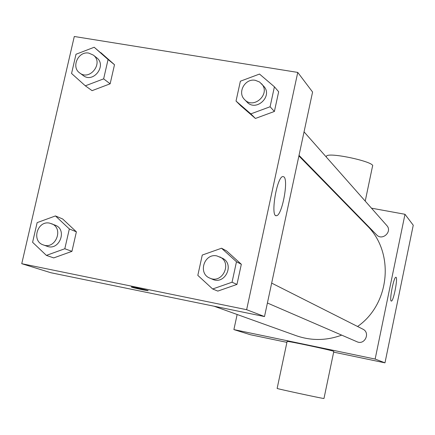 <?xml version="1.0" encoding="UTF-8"?>
<svg xmlns="http://www.w3.org/2000/svg" width="435" height="435" viewBox="0 0 435 435"><rect width="100%" height="100%" fill="white"/><g stroke="black" fill="none" stroke-linecap="round" stroke-linejoin="round"><path stroke-width="0.65" d="M371.468 208.169L404.985 214.286L413.25 225.216L384.98 362.844L333.667 352.127M286.915 342.361L250.402 334.732L233.889 329.599L237.151 314.494M304.054 131.865L386.775 225.499C392.658 231.627 382.3 241.18 376.628 234.867L299.024 155.349M404.985 214.286L375.144 359.065L233.889 329.599M345.341 203.406L346.048 203.536M271.668 283.109L362.855 329.154C370.663 332.704 364.731 345.477 356.999 341.752L267.405 303.01M298.899 155.937L366.928 225.471C394.741 252.273 390.244 303.831 357.575 326.489M341.698 335.135C326.44 340.725 311.275 340.909 296.213 335.695L214.074 306.213M391.201 301.025C389.178 300.27 393.849 276.611 395.888 277.28C398.27 276.774 393.512 301.716 391.348 301.08L391.201 301.025M375.144 359.065L384.98 362.844M287.1 341.486L287.111 341.421C287.519 340.871 330.241 349.93 333.498 351.257L333.808 351.453L323.977 398.482L323.629 398.476C320.165 398.068 277.34 388.83 277.133 388.45L277.138 388.411M326.321 156.692L326.424 156.225C328.006 151.614 376.378 162.135 372.512 166.246L365.226 201.106M297.757 72.417L312.58 92.03L264.502 316.56L50.835 272.729L21.75 263.697L74.293 36.491L297.757 72.417L246.64 309.698L21.75 263.697M221.54 248.227L226.586 250.913L241.327 264.268L236.961 284.425L217.837 291.097L212.65 288.992L197.816 275.366L202.27 255.051L221.54 248.227L236.477 261.767L232.045 282.217L212.65 288.992M94.199 47.252L114.497 64.723L110.147 83.803L92.084 90.659L85.336 85.82L71.563 73.477L76.005 54.255L94.199 47.252L108.065 59.513L103.644 78.86L85.336 85.82M55.452 215.934L62.673 218.99L76.386 231.833L71.938 251.354L53.75 257.906L46.387 255.394L32.592 242.295L37.138 222.628L55.452 215.934L69.339 228.946L64.81 248.744L46.387 255.394M274.414 86.793L278.661 91.763L274.398 111.458L255.41 118.456L240.805 105.803L255.41 118.456L250.832 113.872L236.026 101.056L240.376 81.209L259.51 74.059L274.414 86.793L270.086 106.765L250.832 113.872M246.64 309.698L264.502 316.56M283.914 176.855C288.78 180.139 281.934 215.885 276.481 215.678C270.14 217.571 276.736 176.811 282.832 176.545L283.914 176.855M142.218 289.71C134.899 288.149 131.25 287.225 131.272 286.942C133.056 286.91 150.461 290.836 147.911 290.694L142.218 289.71M244.617 99.599L246.982 102.018C256.101 112.208 273.245 96.13 263.757 86.26L259.592 82.025L255.301 80.312C245.046 78.121 237.037 92.573 244.617 99.599C253.801 109.854 271.065 93.656 261.511 83.721M236.026 101.056L240.805 105.803M278.661 91.763L274.398 111.458L255.41 118.456M270.086 106.765L274.398 111.458M209.822 278.112L212.47 279.254C225.042 285.338 235.069 263.958 222.35 258.211L216.978 255.949C204.292 252.844 197.604 273.479 209.822 278.112C222.481 284.234 232.578 262.696 219.778 256.911M226.586 250.913L241.327 264.268L236.961 284.425L217.837 291.097M236.477 261.767L241.327 264.268M232.045 282.217L236.961 284.425M79.741 72.977L83.194 75.516C93.324 83.661 107.184 65.375 96.662 57.741L93.302 55.076L88.849 53.119C78.311 50.841 70.84 67.12 79.741 72.977C89.931 81.171 103.889 62.76 93.302 55.076M100.8 52.613L114.497 64.723L110.147 83.803L92.084 90.659M108.065 59.513L114.497 64.723M103.644 78.86L110.147 83.803M43.255 244.889L47.013 246.237C59.291 251.245 67.73 229.647 55.24 225.205L49.737 223.171C37.405 220.159 31.124 241.142 43.255 244.889C55.615 249.929 64.119 228.179 51.547 223.71M62.673 218.99L76.386 231.833L71.938 251.354L53.75 257.906M69.339 228.946L76.386 231.833M64.81 248.744L71.938 251.354M326.424 156.225L326.255 156.997M321.683 178.562L321.563 179.106M277.133 388.45L287.111 341.421M275.785 215.548L276.481 215.678"/></g></svg>
